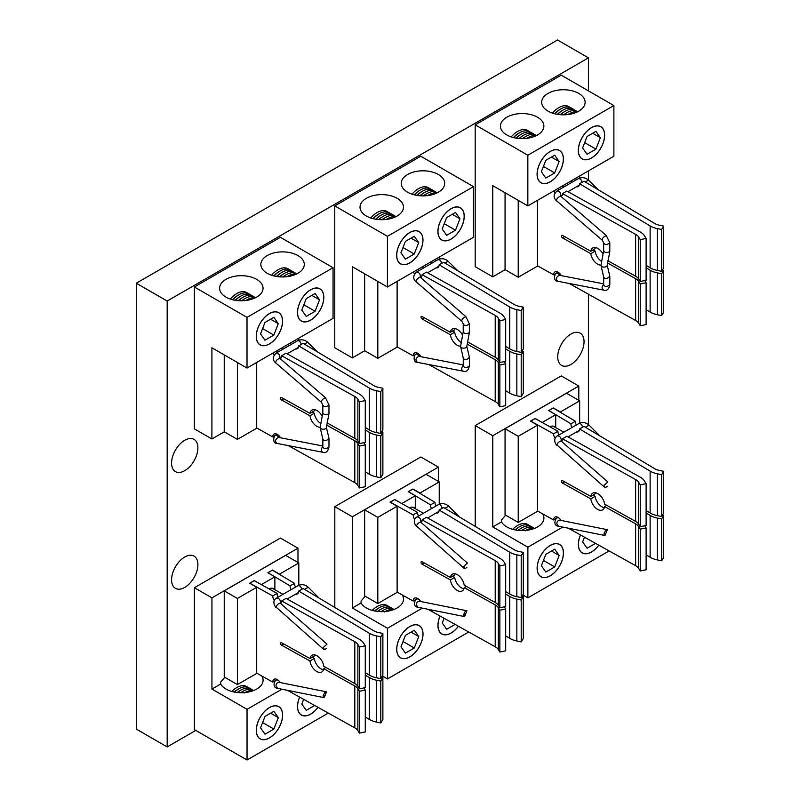 <?xml version="1.0" encoding="UTF-8"?>
<svg xmlns="http://www.w3.org/2000/svg" width="800" height="800" viewBox="0 0 800 800"><rect width="100%" height="100%" fill="white"/><g stroke="black" fill="none" stroke-linecap="round" stroke-linejoin="round"><path stroke-width="1.2" d="M646.11 513L650.13 515.4A18.62 10.75 -0 0 0 657.26 518.06L661.62 518.96L661.62 560.81L657.26 559.91A18.62 10.75 180 0 1 650.13 557.26L646.11 554.85M661.62 518.96L663.71 515.59L663.71 557.44L661.62 560.81M663.71 515.59L662.37 515.31M575.39 421.27L570.92 423.76L548.82 410.54L553.28 408.05L575.39 421.27A6.21 3.52 60.9 0 0 576.33 424.99M661.62 474.68L657.26 473.78A18.62 10.75 180 0 1 650.13 471.12L579.54 428.91L584.01 426.42L654.6 468.63A12.41 7.17 -0 0 0 659.35 470.4L663.71 471.3L661.62 474.68L661.62 516.53L657.26 515.63A18.62 10.75 180 0 1 650.13 512.97L646.11 510.57M570.92 423.76A6.21 3.52 -119.1 0 0 571.9 427.55M576.56 431.95A6.21 3.52 -119.1 0 0 578.25 431.75A6.21 3.52 -119.1 0 0 579.54 428.91M563.83 432.2L553.02 426.09M663.71 471.3L663.71 513.15L661.62 516.53M644.55 481.11A18.62 10.75 -0 0 0 639.95 477L566.84 436.24L562.53 438.82L635.64 479.57A12.41 7.17 180 0 1 638.71 482.32L640.27 484.84L646.11 483.63L644.55 481.11M640.27 484.84L640.27 526.69L646.11 525.48L646.11 483.63M640.27 526.69L638.71 524.17A12.41 7.17 -0 0 0 635.64 521.43L604.61 504.13A9.71 5.7 -120.9 0 0 599.85 495.15A9.71 5.7 -120.9 0 0 592.73 493.17A9.71 5.7 -120.9 0 0 590.81 496.44L595.12 493.86A9.71 5.7 59.1 0 1 595.4 492.73M530.71 421.08L553.6 433.84L557.91 431.27L535.02 418.51L530.71 421.23M537.53 511.02L553.6 519.98L557.91 517.4A6.21 3.65 59.1 0 1 557.92 517.32M558.92 435.04A6.21 3.65 59.1 0 1 557.91 431.27M604.34 507.69A9.71 5.7 59.1 0 1 595.12 496.29L593.02 495.12M568.34 528.19L635.64 565.71A12.41 7.17 180 0 1 638.71 568.46L640.27 570.97L646.11 569.77L646.11 527.92L644.77 525.76M640.27 570.97L640.27 529.12L646.11 527.92M590.81 496.44L562.5 480.65A1.49 0.87 -120.9 0 0 561.73 480.59A1.49 0.87 -120.9 0 0 561.51 481.79A1.49 0.87 -120.9 0 0 562.5 483.09L590.81 498.87A9.71 5.7 -120.9 0 0 595.57 507.85A9.71 5.7 -120.9 0 0 602.69 509.83A9.71 5.7 -120.9 0 0 604.61 506.56L635.64 523.86A12.41 7.17 180 0 1 638.71 526.6L640.27 529.12M553.6 433.84A6.21 3.65 -120.9 0 0 555.12 438.49M561.55 441.45A6.21 3.65 -120.9 0 0 562.53 438.82M561.1 520.44A6.21 3.65 -120.9 0 0 554.88 517.14A6.21 3.65 -120.9 0 0 553.6 519.98M604.61 506.56L606.72 505.3M595.12 496.29L590.81 498.87M555.72 414.66L542.17 422.49L535.15 418.43L530.51 421.11L537.53 425.16L518.23 436.31L505.06 428.71L566.49 393.24L579.66 400.84L560.35 411.99L553.33 407.94L548.7 410.61L555.72 414.66L555.72 427.61A11.24 6.49 120 0 0 554.56 426.59A11.24 6.49 120 0 0 549.76 426.72M505.06 428.71L505.06 514.85L518.23 522.45L518.23 436.31M537.53 425.16L537.53 511.3L518.23 522.45M553.1 426.1L555.72 427.61M579.66 400.84L579.66 423.13M505.69 594.07L509.71 596.47A18.62 10.75 -0 0 0 516.84 599.13L521.2 600.03L521.2 641.88L516.84 640.98A18.62 10.75 180 0 1 509.71 638.33L505.69 635.92M521.2 600.03L523.29 596.66L523.29 638.51L521.2 641.88M523.29 596.66L521.96 596.38M434.97 502.34L430.51 504.83L408.4 491.61L412.87 489.12L434.97 502.34A6.21 3.52 60.9 0 0 435.91 506.06M521.2 555.74L516.84 554.84A18.62 10.75 180 0 1 509.71 552.19L439.13 509.98L443.59 507.49L514.18 549.7A12.41 7.17 -0 0 0 518.93 551.47L523.29 552.37L521.2 555.74L521.2 597.6L516.84 596.7A18.62 10.75 180 0 1 509.71 594.04L505.69 591.64M430.51 504.83A6.21 3.52 -119.1 0 0 431.48 508.62M436.14 513.02A6.21 3.52 -119.1 0 0 437.84 512.82A6.21 3.52 -119.1 0 0 439.13 509.98M423.42 513.27L412.61 507.16M523.29 552.37L523.29 594.22L521.2 597.6M504.13 562.18A18.62 10.75 -0 0 0 499.53 558.07L426.43 517.31L422.12 519.89L495.22 560.64A12.41 7.17 180 0 1 498.29 563.39L499.85 565.91L505.69 564.7L504.13 562.18M499.85 565.91L499.85 607.76L505.69 606.55L505.69 564.7M499.85 607.76L498.29 605.24A12.41 7.17 -0 0 0 495.22 602.5L464.19 585.2A9.71 5.7 -120.9 0 0 459.43 576.22A9.71 5.7 -120.9 0 0 452.31 574.24A9.71 5.7 -120.9 0 0 450.4 577.51L454.71 574.93A9.71 5.7 59.1 0 1 454.98 573.8M390.29 502.15L413.19 514.91L417.5 512.34L394.61 499.57L390.29 502.29M397.12 592.09L413.19 601.05L417.5 598.47A6.21 3.65 59.1 0 1 417.5 598.39M418.51 516.11A6.21 3.65 59.1 0 1 417.5 512.34M463.92 588.76A9.71 5.7 59.1 0 1 454.71 577.36L452.6 576.19M427.92 609.26L495.22 646.78A12.41 7.17 180 0 1 498.29 649.52L499.85 652.04L505.69 650.84L505.69 608.98L504.36 606.83M499.85 652.04L499.85 610.19L505.69 608.98M450.4 577.51L422.08 561.72A1.49 0.87 -120.9 0 0 421.32 561.66A1.49 0.87 -120.9 0 0 421.09 562.86A1.49 0.87 -120.9 0 0 422.08 564.16L450.4 579.94A9.71 5.7 -120.9 0 0 455.16 588.92A9.71 5.7 -120.9 0 0 462.28 590.9A9.71 5.7 -120.9 0 0 464.19 587.63L495.22 604.93A12.41 7.17 180 0 1 498.29 607.67L499.85 610.19M413.19 514.91A6.21 3.65 -120.9 0 0 414.7 519.56M421.13 522.52A6.21 3.65 -120.9 0 0 422.12 519.89M420.68 601.51A6.21 3.65 -120.9 0 0 414.47 598.21A6.21 3.65 -120.9 0 0 413.19 601.05M464.19 587.63L466.3 586.37M454.71 577.36L450.4 579.94M415.3 495.73L401.75 503.56L394.73 499.5L390.09 502.18L397.12 506.23L377.81 517.38L364.64 509.78L426.08 474.31L439.24 481.91L419.93 493.06L412.91 489L408.28 491.68L415.3 495.73L415.3 508.68A11.24 6.49 120 0 0 414.15 507.66A11.24 6.49 120 0 0 409.35 507.79M364.64 509.78L364.64 595.92L377.81 603.52L377.81 517.38M397.12 506.23L397.12 592.37L377.81 603.52M412.69 507.17L415.3 508.68M439.24 481.91L439.24 504.2M363.72 398.05A18.62 10.75 0 0 0 359.12 393.94L286.01 353.19L281.7 355.76L354.81 396.52A12.41 7.17 180 0 1 357.87 399.26L359.43 401.78L365.28 400.57L363.72 398.05M359.43 401.78L359.43 443.63L365.28 442.42L365.28 400.57M359.43 443.63L357.87 441.11A12.41 7.17 0 0 0 354.81 438.37L327.03 422.88M322.07 416.03A9.71 5.7 -120.9 0 0 311.9 410.11A9.71 5.7 -120.9 0 0 309.98 413.38L314.29 410.8A9.71 5.7 59.1 0 1 314.56 409.67M256.7 427.96L272.77 436.92L277.08 434.35A6.21 3.65 59.1 0 1 277.08 434.26M278.09 351.98A6.21 3.65 59.1 0 1 277.46 350.47M320.68 423.49A9.71 5.7 59.1 0 1 314.29 413.23L312.18 412.06M288.35 445.61L354.81 482.65A12.41 7.17 180 0 1 357.87 485.4L359.43 487.91L365.28 486.71L365.28 444.86L363.94 442.7M359.43 487.91L359.43 446.06L365.28 444.86M326.69 425.13L354.81 440.8A12.41 7.17 180 0 1 357.87 443.54L359.43 446.06M273.13 352.97A6.21 3.65 -120.9 0 0 274.1 355.14M280.26 358.69A6.21 3.65 -120.9 0 0 280.42 358.6A6.21 3.65 -120.9 0 0 281.7 355.76M280.51 437.79A6.21 3.65 -120.9 0 0 274.05 434.09A6.21 3.65 -120.9 0 0 272.77 436.92M309.98 413.38L281.66 397.6A1.49 0.87 -120.9 0 0 280.9 397.53A1.49 0.87 -120.9 0 0 280.68 398.73A1.49 0.87 -120.9 0 0 281.66 400.03L309.98 415.81A9.71 5.7 -120.9 0 0 320.17 427.26M314.29 413.23L309.98 415.81M365.28 429.94L369.3 432.35A18.62 10.75 0 0 0 376.43 435L380.79 435.9L380.79 477.75L376.43 476.85A18.62 10.75 180 0 1 369.3 474.2L365.28 471.79M380.79 435.9L382.88 432.53L382.88 474.38L380.79 477.75M382.88 432.53L381.54 432.25M380.79 391.62L376.43 390.72A18.62 10.75 180 0 1 369.3 388.06L298.71 345.85L303.17 343.36L373.76 385.57A12.41 7.17 0 0 0 378.51 387.34L382.88 388.24L380.79 391.62L380.79 433.47L376.43 432.57A18.62 10.75 180 0 1 369.3 429.91L365.28 427.51M290.46 342.96A6.21 3.52 -119.1 0 0 291.06 344.49M295.73 348.89A6.21 3.52 -119.1 0 0 297.42 348.7A6.21 3.52 -119.1 0 0 298.71 345.85M283.03 349.13L281.39 348.2M382.88 388.24L382.88 430.1L380.79 433.47M295.49 341.93A6.21 3.52 60.9 0 1 294.9 340.4M237.39 362.49L237.39 439.39L224.23 431.79L224.23 354.89M298.82 340.17L298.82 338.13M237.39 439.39L256.7 428.24L256.7 362.45M644.55 235.92A18.62 10.75 0 0 0 639.95 231.8L566.84 191.05L562.53 193.62L635.64 234.38A12.41 7.17 180 0 1 638.71 237.12L640.27 239.64L646.11 238.43L644.55 235.92M640.27 239.64L640.27 281.49L646.11 280.29L646.11 238.43M640.27 281.49L638.71 278.97A12.41 7.17 0 0 0 635.64 276.23L607.86 260.75M602.9 253.89A9.71 5.7 -120.9 0 0 592.73 247.97A9.71 5.7 -120.9 0 0 590.81 251.24L595.12 248.66A9.71 5.7 59.1 0 1 595.4 247.54M537.53 265.83L553.6 274.78L557.91 272.21A6.21 3.65 59.1 0 1 557.92 272.12M558.92 189.84A6.21 3.65 59.1 0 1 558.29 188.33M601.52 261.35A9.71 5.7 59.1 0 1 595.12 251.1L593.02 249.92M569.19 283.47L635.64 320.52A12.41 7.17 180 0 1 638.71 323.26L640.27 325.78L646.11 324.57L646.11 282.72L644.77 280.56M640.27 325.78L640.27 283.92L646.11 282.72M607.53 262.99L635.64 278.66A12.41 7.17 180 0 1 638.71 281.41L640.27 283.92M553.96 190.83A6.21 3.65 -120.9 0 0 554.94 193M561.09 196.55A6.21 3.65 -120.9 0 0 561.25 196.46A6.21 3.65 -120.9 0 0 562.53 193.62M561.34 275.66A6.21 3.65 -120.9 0 0 554.88 271.95A6.21 3.65 -120.9 0 0 553.6 274.78M590.81 251.24L562.5 235.46A1.49 0.87 -120.9 0 0 561.73 235.4A1.49 0.87 -120.9 0 0 561.51 236.59A1.49 0.87 -120.9 0 0 562.5 237.89L590.81 253.67A9.71 5.7 -120.9 0 0 601.01 265.13L603.65 250.8C604.69 252.75 606.74 253.02 609.79 251.6L609.81 242.82C606.95 245.09 604.9 245.07 603.65 242.77L602.31 240.25L556.61 200.81C553.14 197.85 553.31 194.55 557.09 190.9L578.39 178.6C582.02 176.95 585.4 177.47 588.55 180.17L598.36 189.81M595.12 251.1L590.81 253.67M646.11 267.8L650.13 270.21A18.62 10.75 0 0 0 657.26 272.86L661.62 273.76L661.62 315.62L657.26 314.72A18.62 10.75 180 0 1 650.13 312.06L646.11 309.66M661.62 273.76L663.71 270.39L663.71 312.24L661.62 315.62M663.71 270.39L662.37 270.11M661.62 229.48L657.26 228.58A18.62 10.75 180 0 1 650.13 225.92L579.54 183.72L584.01 181.23L654.6 223.43A12.41 7.17 0 0 0 659.35 225.21L663.71 226.11L661.62 229.48L661.62 271.33L657.26 270.43A18.62 10.75 180 0 1 650.13 267.78L646.11 265.37M571.29 180.83A6.21 3.52 -119.1 0 0 571.9 182.35M576.56 186.75A6.21 3.52 -119.1 0 0 578.25 186.56A6.21 3.52 -119.1 0 0 579.54 183.72M563.87 186.99L562.23 186.06M663.71 226.11L663.71 267.96L661.62 271.33M576.33 179.79A6.21 3.52 60.9 0 1 575.73 178.26M518.23 200.36L518.23 277.25L505.06 269.65L505.06 192.75M579.66 178.03L579.66 175.99M518.23 277.25L537.53 266.1L537.53 200.31M504.13 316.99A18.62 10.75 0 0 0 499.53 312.87L426.43 272.12L422.12 274.69L495.22 315.45A12.41 7.17 180 0 1 498.29 318.19L499.85 320.71L505.69 319.5L504.13 316.99M499.85 320.71L499.85 362.56L505.69 361.36L505.69 319.5M499.85 362.56L498.29 360.04A12.41 7.17 0 0 0 495.22 357.3L467.45 341.81M462.48 334.96A9.71 5.7 -120.9 0 0 452.31 329.04A9.71 5.7 -120.9 0 0 450.4 332.31L454.71 329.73A9.71 5.7 59.1 0 1 454.98 328.61M397.12 346.89L413.19 355.85L417.5 353.28A6.21 3.65 59.1 0 1 417.5 353.19M418.51 270.91A6.21 3.65 59.1 0 1 417.88 269.4M461.1 342.42A9.71 5.7 59.1 0 1 454.71 332.17L452.6 330.99M428.77 364.54L495.22 401.58A12.41 7.17 180 0 1 498.29 404.33L499.85 406.85L505.69 405.64L505.69 363.79L504.36 361.63M499.85 406.85L499.85 364.99L505.69 363.79M467.11 344.06L495.22 359.73A12.41 7.17 180 0 1 498.29 362.48L499.85 364.99M413.54 271.9A6.21 3.65 -120.9 0 0 414.52 274.07M420.67 277.62A6.21 3.65 -120.9 0 0 420.84 277.53A6.21 3.65 -120.9 0 0 422.12 274.69M420.93 356.72A6.21 3.65 -120.9 0 0 414.47 353.02A6.21 3.65 -120.9 0 0 413.19 355.85M450.4 332.31L422.08 316.53A1.49 0.87 -120.9 0 0 421.32 316.46A1.49 0.87 -120.9 0 0 421.09 317.66A1.49 0.87 -120.9 0 0 422.08 318.96L450.4 334.74A9.71 5.7 -120.9 0 0 460.59 346.2M454.71 332.17L450.4 334.74M505.69 348.87L509.71 351.28A18.62 10.75 0 0 0 516.84 353.93L521.2 354.83L521.2 396.68L516.84 395.78A18.62 10.75 180 0 1 509.71 393.13L505.69 390.72M521.2 354.83L523.29 351.46L523.29 393.31L521.2 396.68M523.29 351.46L521.96 351.18M521.2 310.55L516.84 309.65A18.62 10.75 180 0 1 509.71 306.99L439.13 264.78L443.59 262.3L514.18 304.5A12.41 7.17 0 0 0 518.93 306.27L523.29 307.17L521.2 310.55L521.2 352.4L516.84 351.5A18.62 10.75 180 0 1 509.71 348.84L505.69 346.44M430.87 261.89A6.21 3.52 -119.1 0 0 431.48 263.42M436.14 267.82A6.21 3.52 -119.1 0 0 437.84 267.63A6.21 3.52 -119.1 0 0 439.13 264.78M423.45 268.06L421.81 267.13M523.29 307.17L523.29 349.03L521.2 352.4M435.91 260.86A6.21 3.52 60.9 0 1 435.31 259.33M377.81 281.42L377.81 358.32L364.64 350.72L364.64 273.82M439.24 259.1L439.24 257.06M377.81 358.32L397.12 347.17L397.12 281.38M365.28 675.14L369.3 677.54A18.62 10.75 -0 0 0 376.43 680.2L380.79 681.1L380.79 722.95L376.43 722.05A18.62 10.75 180 0 1 369.3 719.39L365.28 716.99M380.79 681.1L382.88 677.72L382.88 719.58L380.79 722.95M382.88 677.72L381.54 677.45M294.55 583.41L290.09 585.89L267.98 572.68L272.45 570.19L294.55 583.41A6.21 3.52 60.9 0 0 295.49 587.13M380.79 636.81L376.43 635.91A18.62 10.75 180 0 1 369.3 633.26L298.71 591.05L303.17 588.56L373.76 630.77A12.41 7.17 -0 0 0 378.51 632.54L382.88 633.44L380.79 636.81L380.79 678.67L376.43 677.77A18.62 10.75 180 0 1 369.3 675.11L365.28 672.71M290.09 585.89A6.21 3.52 -119.1 0 0 291.06 589.69M295.73 594.09A6.21 3.52 -119.1 0 0 297.42 593.89A6.21 3.52 -119.1 0 0 298.71 591.05M283 594.34L272.19 588.23M382.88 633.44L382.88 675.29L380.79 678.67M363.72 643.25A18.62 10.75 -0 0 0 359.12 639.14L286.01 598.38L281.7 600.96L354.81 641.71A12.41 7.17 180 0 1 357.87 644.46L359.43 646.97L365.28 645.77L363.72 643.25M359.43 646.97L359.43 688.83L365.28 687.62L365.28 645.77M359.43 688.83L357.87 686.31A12.41 7.17 -0 0 0 354.81 683.57L323.78 666.27A9.71 5.7 -120.9 0 0 319.02 657.29A9.71 5.7 -120.9 0 0 311.9 655.31A9.71 5.7 -120.9 0 0 309.98 658.58L314.29 656A9.71 5.7 59.1 0 1 314.56 654.87M249.88 583.22L272.77 595.98L277.08 593.4L254.19 580.64L249.88 583.36M256.7 673.16L272.77 682.12L277.08 679.54A6.21 3.65 59.1 0 1 277.08 679.46M278.09 597.18A6.21 3.65 59.1 0 1 277.08 593.4M323.5 669.83A9.71 5.7 59.1 0 1 314.29 658.43L312.18 657.26M287.51 690.33L354.81 727.85A12.41 7.17 180 0 1 357.87 730.59L359.43 733.11L365.28 731.91L365.28 690.05L363.94 687.9M359.43 733.11L359.43 691.26L365.28 690.05M309.98 658.58L281.66 642.79A1.49 0.87 -120.9 0 0 280.9 642.73A1.49 0.87 -120.9 0 0 280.68 643.93A1.49 0.87 -120.9 0 0 281.66 645.22L309.98 661.01A9.71 5.7 -120.9 0 0 314.74 669.99A9.71 5.7 -120.9 0 0 321.86 671.97A9.71 5.7 -120.9 0 0 323.78 668.7L354.81 686A12.41 7.17 180 0 1 357.87 688.74L359.43 691.26M272.77 595.98A6.21 3.65 -120.9 0 0 274.29 600.63M280.72 603.58A6.21 3.65 -120.9 0 0 281.7 600.96M280.27 682.58A6.21 3.65 -120.9 0 0 274.05 679.28A6.21 3.65 -120.9 0 0 272.77 682.12M323.78 668.7L325.88 667.44M314.29 658.43L309.98 661.01M274.88 576.8L261.33 584.63L254.31 580.57L249.68 583.25L256.7 587.3L237.39 598.45L224.23 590.85L285.66 555.38L298.82 562.98L279.52 574.13L272.5 570.07L267.86 572.75L274.88 576.8L274.88 589.75A11.24 6.49 120 0 0 273.73 588.73A11.24 6.49 120 0 0 268.93 588.86M224.23 590.85L224.23 676.98L237.39 684.58L237.39 598.45M256.7 587.3L256.7 673.44L237.39 684.58M272.27 588.24L274.88 589.75M298.82 562.98L298.82 585.27M609.15 550.94L527.88 597.86L522.84 594.95M475.22 526.41L475.22 425.59L492.77 435.72L492.77 526.93L527.88 547.19L527.88 597.86M492.77 435.72L578.81 386.05L561.26 375.91L475.22 425.59M578.81 386.05L578.81 400.36M542.68 513.89A21.72 12.54 180 0 1 543.91 518.05A21.72 12.54 180 0 1 525.55 530.44A21.72 12.54 180 0 1 501.51 521.88L492.77 526.93M501.51 521.88L501.51 519.98L505.62 515.17M562.73 527.07L527.88 547.19M563.44 553.01A18.62 10.75 120 0 0 559.58 544.49A18.62 10.75 120 0 0 540.97 555.24A18.62 10.75 120 0 0 540.97 576.73A18.62 10.75 120 0 0 555.31 571.75A18.62 10.75 120 0 0 563.44 553.01M580.46 534.95A18.62 10.75 120 0 0 582.21 552.92A18.62 10.75 120 0 0 598.85 545.2M580.51 534.98A18.52 10.69 120 0 0 580.03 550.68A18.52 10.69 120 0 0 591.52 551.92A18.52 10.69 120 0 0 598.79 545.17M584.48 537.19L582.65 541.92L587.08 548.24L595.54 543.36M528.63 525.14A20.01 11.55 120 0 0 517.63 525.43A20.01 11.55 120 0 0 512.67 529.32M530.74 526.36A20.01 11.55 120 0 0 519.73 526.64L518.68 527.25A18.52 10.69 120 0 0 515.09 529.9M518.68 527.25L519.73 526.64A20.01 11.55 120 0 0 515.37 529.95M532.84 527.57A20.01 11.55 120 0 0 521.84 527.86L520.79 528.47A18.52 10.69 120 0 0 518.07 530.36M520.79 528.47L521.84 527.86A20.01 11.55 120 0 0 518.34 530.39M534.45 528.4A20.01 11.55 120 0 0 523.95 529.07L522.89 529.68A18.52 10.69 120 0 0 521.49 530.58M522.89 529.68L523.95 529.07A20.01 11.55 120 0 0 521.69 530.59M525 530.9L526.05 530.29A20.01 11.55 120 0 0 525.85 530.41L526.05 530.29A20.01 11.55 120 0 1 534.09 528.54M550.28 545.49A18.52 10.69 120 0 0 537.18 568.17A18.52 10.69 120 0 0 550.28 575.73A18.52 10.69 120 0 0 563.37 553.05A18.52 10.69 120 0 0 550.28 545.49M541.4 565.74L545.84 572.05L554.71 566.93L559.15 555.49L554.71 549.17L545.84 554.3L541.4 565.74M551.46 551.05L559.15 555.49M543.46 560.43L554.71 566.93M468.73 632.01L387.46 678.93L382.42 676.02M334.81 607.48L334.81 506.66L352.36 516.79L352.36 607.99L387.46 628.26L387.46 678.93M352.36 516.79L438.4 467.12L420.85 456.98L334.81 506.66M438.4 467.12L438.4 481.42M402.27 594.96A21.72 12.54 180 0 1 403.49 599.12A21.72 12.54 180 0 1 385.13 611.51A21.72 12.54 180 0 1 361.09 602.95L352.36 607.99M361.09 602.95L361.09 601.05L365.21 596.24M422.31 608.14L387.46 628.26M423.02 634.08A18.62 10.75 120 0 0 419.17 625.56A18.62 10.75 120 0 0 400.55 636.31A18.62 10.75 120 0 0 400.55 657.8A18.62 10.75 120 0 0 414.9 652.81A18.62 10.75 120 0 0 423.02 634.08M440.04 616.02A18.62 10.75 120 0 0 441.8 633.99A18.62 10.75 120 0 0 458.43 626.27M440.09 616.05A18.52 10.69 120 0 0 439.61 631.75A18.52 10.69 120 0 0 451.11 632.98A18.52 10.69 120 0 0 458.38 626.24M444.06 618.26L442.23 622.99L446.67 629.31L455.12 624.43M388.21 606.21A20.01 11.55 120 0 0 377.21 606.5A20.01 11.55 120 0 0 372.26 610.39M390.32 607.42A20.01 11.55 120 0 0 379.32 607.71L378.26 608.32A18.52 10.69 120 0 0 374.68 610.97M378.26 608.32L379.32 607.71A20.01 11.55 120 0 0 374.96 611.02M392.42 608.64A20.01 11.55 120 0 0 381.42 608.93L380.37 609.54A18.52 10.69 120 0 0 377.66 611.43M380.37 609.54L381.42 608.93A20.01 11.55 120 0 0 377.92 611.46M394.03 609.47A20.01 11.55 120 0 0 383.53 610.14L382.48 610.75A18.52 10.69 120 0 0 381.07 611.65M382.48 610.75L383.53 610.14A20.01 11.55 120 0 0 381.27 611.65M384.58 611.97L385.64 611.36A20.01 11.55 120 0 0 385.43 611.48L385.64 611.36A20.01 11.55 120 0 1 393.67 609.61M409.86 626.56A18.52 10.69 120 0 0 396.76 649.24A18.52 10.69 120 0 0 409.86 656.8A18.52 10.69 120 0 0 422.95 634.12A18.52 10.69 120 0 0 409.86 626.56M400.98 646.8L405.42 653.12L414.3 647.99L418.74 636.55L414.3 630.24L405.42 635.36L400.98 646.8M411.05 632.12L418.74 636.55M403.04 641.5L414.3 647.99M225.96 297.1A21.72 12.54 0 0 0 249.63 299.82A21.72 12.54 0 0 0 263.04 288.23A21.72 12.54 0 0 0 241.32 275.69A21.72 12.54 0 0 0 219.6 288.23A21.72 12.54 0 0 0 225.96 297.1M267.21 273.29A21.72 12.54 0 0 0 290.88 276A21.72 12.54 0 0 0 304.29 264.42A21.72 12.54 0 0 0 282.57 251.88A21.72 12.54 0 0 0 260.85 264.42A21.72 12.54 0 0 0 267.21 273.29M211.91 438.98L211.91 347.78L247.01 368.05L247.01 317.38L333.05 267.7L280.39 237.3L194.35 286.98L194.35 428.85L211.91 438.98L224.3 431.83M247.01 317.38L194.35 286.98M247.01 368.05L333.05 318.37L333.05 267.7M297.49 312.55A18.62 10.75 120 0 0 301.35 321.08A18.62 10.75 120 0 0 319.96 310.33A18.62 10.75 120 0 0 319.96 288.83A18.62 10.75 120 0 0 305.62 293.82A18.62 10.75 120 0 0 297.49 312.55M256.24 336.37A18.62 10.75 120 0 0 260.1 344.89A18.62 10.75 120 0 0 278.71 334.14A18.62 10.75 120 0 0 278.71 312.65A18.62 10.75 120 0 0 264.37 317.63A18.62 10.75 120 0 0 256.24 336.37M247.76 293.3A20.01 11.55 120 0 0 230.35 299.06M249.87 294.51A20.01 11.55 120 0 0 238.87 294.8L237.81 295.41A18.52 10.69 120 0 0 232.56 299.71M238.87 294.8A20.01 11.55 120 0 0 232.88 299.79M251.97 295.73A20.01 11.55 120 0 0 240.97 296.02L239.92 296.62A18.52 10.69 120 0 0 235.28 300.28M240.97 296.02A20.01 11.55 120 0 0 235.61 300.33M254.08 296.95A20.01 11.55 120 0 0 243.08 297.23L242.02 297.84A18.52 10.69 120 0 0 238.26 300.65M243.08 297.23A20.01 11.55 120 0 0 238.58 300.67M255.57 297.7A20.01 11.55 120 0 0 245.18 298.45L244.13 299.06A18.52 10.69 120 0 0 241.64 300.77M245.18 298.45A20.01 11.55 120 0 0 241.93 300.77M255.19 297.89A20.01 11.55 120 0 0 247.29 299.66L246.24 300.27A18.52 10.69 120 0 0 245.86 300.5M247.29 299.66A20.01 11.55 120 0 0 246 300.48M269.41 343.89L269.41 343.89A18.52 10.69 120 0 0 282.5 321.21A18.52 10.69 120 0 0 269.41 313.65A18.52 10.69 120 0 0 256.31 336.33A18.52 10.69 120 0 0 269.41 343.89M278.28 323.64L273.84 317.33L264.97 322.45L260.53 333.89L264.97 340.21L273.84 335.08L278.28 323.64L270.6 319.2M262.59 328.58L273.84 335.08M289.01 269.48A20.01 11.55 120 0 0 271.6 275.24M291.11 270.7A20.01 11.55 120 0 0 280.11 270.99L279.06 271.59A18.52 10.69 120 0 0 273.81 275.89M280.11 270.99A20.01 11.55 120 0 0 274.13 275.97M293.22 271.92A20.01 11.55 120 0 0 282.22 272.2L281.17 272.81A18.52 10.69 120 0 0 276.53 276.46M282.22 272.2A20.01 11.55 120 0 0 276.86 276.52M295.33 273.13A20.01 11.55 120 0 0 284.33 273.42L283.27 274.03A18.52 10.69 120 0 0 279.51 276.83M284.33 273.42A20.01 11.55 120 0 0 279.83 276.86M296.82 273.88A20.01 11.55 120 0 0 286.43 274.63L285.38 275.24A18.52 10.69 120 0 0 282.89 276.96M286.43 274.63A20.01 11.55 120 0 0 283.17 276.95M296.43 274.07A20.01 11.55 120 0 0 288.54 275.85L287.48 276.46A18.52 10.69 120 0 0 287.11 276.68M288.54 275.85A20.01 11.55 120 0 0 287.24 276.66M310.65 320.07L310.65 320.07A18.52 10.69 120 0 0 323.75 297.39A18.52 10.69 120 0 0 310.65 289.83A18.52 10.69 120 0 0 297.56 312.51A18.52 10.69 120 0 0 310.65 320.07M319.53 299.83L315.09 293.51L306.22 298.64L301.78 310.08L306.22 316.39L315.09 311.27L319.53 299.83L311.84 295.39M303.84 304.77L315.09 311.27M506.8 134.96A21.72 12.54 0 0 0 530.47 137.68A21.72 12.54 0 0 0 543.88 126.1A21.72 12.54 0 0 0 522.16 113.56A21.72 12.54 0 0 0 500.44 126.1A21.72 12.54 0 0 0 506.8 134.96M548.05 111.15A21.72 12.54 0 0 0 571.72 113.87A21.72 12.54 0 0 0 585.12 102.28A21.72 12.54 0 0 0 563.4 89.74A21.72 12.54 0 0 0 541.68 102.28A21.72 12.54 0 0 0 548.05 111.15M492.74 276.85L492.74 185.64L527.84 205.91L527.84 155.24L613.88 105.56L561.23 75.16L475.19 124.84L475.19 266.71L492.74 276.85L505.13 269.69M527.84 155.24L475.19 124.84M527.84 205.91L613.88 156.23L613.88 105.56M578.32 150.42A18.62 10.75 120 0 0 582.18 158.94A18.62 10.75 120 0 0 600.8 148.19A18.62 10.75 120 0 0 600.8 126.69A18.62 10.75 120 0 0 586.45 131.68A18.62 10.75 120 0 0 578.32 150.42M537.08 174.23A18.62 10.75 120 0 0 540.93 182.75A18.62 10.75 120 0 0 559.55 172A18.62 10.75 120 0 0 559.55 150.51A18.62 10.75 120 0 0 545.2 155.5A18.62 10.75 120 0 0 537.08 174.23M528.59 131.16A20.01 11.55 120 0 0 511.19 136.92M530.7 132.38A20.01 11.55 120 0 0 519.7 132.66L518.65 133.27A18.52 10.69 120 0 0 513.4 137.57M519.7 132.66A20.01 11.55 120 0 0 513.72 137.65M532.81 133.59A20.01 11.55 120 0 0 521.81 133.88L520.75 134.49A18.52 10.69 120 0 0 516.12 138.14M521.81 133.88A20.01 11.55 120 0 0 516.44 138.19M534.91 134.81A20.01 11.55 120 0 0 523.91 135.09L522.86 135.7A18.52 10.69 120 0 0 519.1 138.51M523.91 135.09A20.01 11.55 120 0 0 519.42 138.53M536.41 135.56A20.01 11.55 120 0 0 526.02 136.31L524.96 136.92A18.52 10.69 120 0 0 522.47 138.63M526.02 136.31A20.01 11.55 120 0 0 522.76 138.63M536.02 135.75A20.01 11.55 120 0 0 528.12 137.53L527.07 138.13A18.52 10.69 120 0 0 526.69 138.36M528.12 137.53A20.01 11.55 120 0 0 526.83 138.34M550.24 181.75L550.24 181.75A18.52 10.69 120 0 0 563.33 159.07A18.52 10.69 120 0 0 550.24 151.51A18.52 10.69 120 0 0 537.15 174.19A18.52 10.69 120 0 0 550.24 181.75M559.12 161.5L554.68 155.19L545.8 160.32L541.36 171.76L545.8 178.07L554.68 172.94L559.12 161.5L551.43 157.07M543.42 166.45L554.68 172.94M569.84 107.35A20.01 11.55 120 0 0 552.43 113.1M571.95 108.56A20.01 11.55 120 0 0 560.95 108.85L559.89 109.46A18.52 10.69 120 0 0 554.64 113.76M560.95 108.85A20.01 11.55 120 0 0 554.96 113.84M574.05 109.78A20.01 11.55 120 0 0 563.05 110.06L562 110.67A18.52 10.69 120 0 0 557.37 114.33M563.05 110.06A20.01 11.55 120 0 0 557.69 114.38M576.16 110.99A20.01 11.55 120 0 0 565.16 111.28L564.11 111.89A18.52 10.69 120 0 0 560.35 114.7M565.16 111.28A20.01 11.55 120 0 0 560.67 114.72M577.65 111.75A20.01 11.55 120 0 0 567.27 112.5L566.21 113.1A18.52 10.69 120 0 0 563.72 114.82M567.27 112.5A20.01 11.55 120 0 0 564.01 114.82M577.27 111.93A20.01 11.55 120 0 0 569.37 113.71L568.32 114.32A18.52 10.69 120 0 0 567.94 114.54M569.37 113.71A20.01 11.55 120 0 0 568.08 114.53M591.49 157.94L591.49 157.94A18.52 10.69 120 0 0 604.58 135.26A18.52 10.69 120 0 0 591.49 127.7A18.52 10.69 120 0 0 578.39 150.38A18.52 10.69 120 0 0 591.49 157.94M600.36 137.69L595.93 131.38L587.05 136.5L582.61 147.94L587.05 154.26L595.93 149.13L600.36 137.69L592.68 133.25M584.67 142.63L595.93 149.13M366.38 216.03A21.72 12.54 0 0 0 390.05 218.75A21.72 12.54 0 0 0 403.46 207.16A21.72 12.54 0 0 0 381.74 194.62A21.72 12.54 0 0 0 360.02 207.16A21.72 12.54 0 0 0 366.38 216.03M407.63 192.22A21.72 12.54 0 0 0 431.3 194.94A21.72 12.54 0 0 0 444.71 183.35A21.72 12.54 0 0 0 422.99 170.81A21.72 12.54 0 0 0 401.27 183.35A21.72 12.54 0 0 0 407.63 192.22M352.32 357.91L352.32 266.71L387.43 286.98L387.43 236.31L473.47 186.63L420.81 156.23L334.77 205.91L334.77 347.78L352.32 357.91L364.71 350.76M387.43 236.31L334.77 205.91M387.43 286.98L473.47 237.3L473.47 186.63M437.91 231.49A18.62 10.75 120 0 0 441.76 240.01A18.62 10.75 120 0 0 460.38 229.26A18.62 10.75 120 0 0 460.38 207.76A18.62 10.75 120 0 0 446.03 212.75A18.62 10.75 120 0 0 437.91 231.49M396.66 255.3A18.62 10.75 120 0 0 400.51 263.82A18.62 10.75 120 0 0 419.13 253.07A18.62 10.75 120 0 0 419.13 231.58A18.62 10.75 120 0 0 404.79 236.56A18.62 10.75 120 0 0 396.66 255.3M388.18 212.23A20.01 11.55 120 0 0 370.77 217.99M390.28 213.44A20.01 11.55 120 0 0 379.28 213.73L378.23 214.34A18.52 10.69 120 0 0 372.98 218.64M379.28 213.73A20.01 11.55 120 0 0 373.3 218.72M392.39 214.66A20.01 11.55 120 0 0 381.39 214.95L380.34 215.56A18.52 10.69 120 0 0 375.7 219.21M381.39 214.95A20.01 11.55 120 0 0 376.03 219.26M394.5 215.88A20.01 11.55 120 0 0 383.49 216.16L382.44 216.77A18.52 10.69 120 0 0 378.68 219.58M383.49 216.16A20.01 11.55 120 0 0 379 219.6M395.99 216.63A20.01 11.55 120 0 0 385.6 217.38L384.55 217.99A18.52 10.69 120 0 0 382.06 219.7M385.6 217.38A20.01 11.55 120 0 0 382.34 219.7M395.6 216.82A20.01 11.55 120 0 0 387.71 218.6L386.65 219.2A18.52 10.69 120 0 0 386.28 219.43M387.71 218.6A20.01 11.55 120 0 0 386.41 219.41M409.82 262.82L409.82 262.82A18.52 10.69 120 0 0 422.92 240.14A18.52 10.69 120 0 0 409.82 232.58A18.52 10.69 120 0 0 396.73 255.26A18.52 10.69 120 0 0 409.82 262.82M418.7 242.57L414.26 236.26L405.38 241.38L400.95 252.82L405.38 259.14L414.26 254.01L418.7 242.57L411.01 238.14M403.01 247.52L414.26 254.01M429.42 188.41A20.01 11.55 120 0 0 412.02 194.17M431.53 189.63A20.01 11.55 120 0 0 420.53 189.92L419.48 190.53A18.52 10.69 120 0 0 414.23 194.82M420.53 189.92A20.01 11.55 120 0 0 414.55 194.9M433.64 190.85A20.01 11.55 120 0 0 422.64 191.13L421.58 191.74A18.52 10.69 120 0 0 416.95 195.4M422.64 191.13A20.01 11.55 120 0 0 417.27 195.45M435.74 192.06A20.01 11.55 120 0 0 424.74 192.35L423.69 192.96A18.52 10.69 120 0 0 419.93 195.76M424.74 192.35A20.01 11.55 120 0 0 420.25 195.79M437.24 192.81A20.01 11.55 120 0 0 426.85 193.57L425.8 194.17A18.52 10.69 120 0 0 423.3 195.89M426.85 193.57A20.01 11.55 120 0 0 423.59 195.89M436.85 193A20.01 11.55 120 0 0 428.95 194.78L427.9 195.39A18.52 10.69 120 0 0 427.52 195.61M428.95 194.78A20.01 11.55 120 0 0 427.66 195.6M451.07 239L451.07 239A18.52 10.69 120 0 0 464.16 216.33A18.52 10.69 120 0 0 451.07 208.77A18.52 10.69 120 0 0 437.98 231.44A18.52 10.69 120 0 0 451.07 239M459.95 218.76L455.51 212.45L446.63 217.57L442.19 229.01L446.63 235.32L455.51 230.2L459.95 218.76L452.26 214.32M444.25 223.7L455.51 230.2M247.04 760L194.39 729.6L194.39 587.73L211.94 597.86L211.94 689.06L247.04 709.33L247.04 760L328.31 713.08M211.94 597.86L297.98 548.19L280.43 538.05L194.39 587.73M297.98 548.19L297.98 562.49M261.85 676.03A21.72 12.54 180 0 1 263.08 680.19A21.72 12.54 180 0 1 244.72 692.58A21.72 12.54 180 0 1 220.68 684.02L211.94 689.06M220.68 684.02L220.68 682.11L224.79 677.31M281.9 689.21L247.04 709.33M282.61 715.15A18.62 10.75 120 0 0 278.75 706.63A18.62 10.75 120 0 0 260.13 717.37A18.62 10.75 120 0 0 260.13 738.87A18.62 10.75 120 0 0 274.48 733.88A18.62 10.75 120 0 0 282.61 715.15M299.62 697.09A18.62 10.75 120 0 0 301.38 715.06A18.62 10.75 120 0 0 318.01 707.34M299.67 697.12A18.52 10.69 120 0 0 299.2 712.81A18.52 10.69 120 0 0 310.69 714.05A18.52 10.69 120 0 0 317.96 707.31M303.65 699.33L301.81 704.06L306.25 710.37L314.7 705.49M247.8 687.28A20.01 11.55 120 0 0 236.79 687.56A20.01 11.55 120 0 0 231.84 691.46M249.9 688.49A20.01 11.55 120 0 0 238.9 688.78L237.85 689.39A18.52 10.69 120 0 0 234.26 692.04M237.85 689.39L238.9 688.78A20.01 11.55 120 0 0 234.54 692.09M252.01 689.71A20.01 11.55 120 0 0 241.01 690L239.95 690.6A18.52 10.69 120 0 0 237.24 692.5M239.95 690.6L241.01 690A20.01 11.55 120 0 0 237.5 692.53M253.61 690.54A20.01 11.55 120 0 0 243.11 691.21L242.06 691.82A18.52 10.69 120 0 0 240.65 692.72M242.06 691.82L243.11 691.21A20.01 11.55 120 0 0 240.86 692.72M244.17 693.04L245.22 692.43A20.01 11.55 120 0 0 245.02 692.55L245.22 692.43A20.01 11.55 120 0 1 253.25 690.68M269.44 707.63A18.52 10.69 120 0 0 256.35 730.31A18.52 10.69 120 0 0 269.44 737.87A18.52 10.69 120 0 0 282.54 715.19A18.52 10.69 120 0 0 269.44 707.63M260.56 727.87L265 734.19L273.88 729.06L278.32 717.62L273.88 711.31L265 716.43L260.56 727.87M270.63 713.18L278.32 717.62M262.62 722.56L273.88 729.06M604.53 487.26L556.9 444.96C557.55 442.92 558.94 441.61 561.08 441.04L607.83 481.98L604.04 485.41L604.85 486.06L604.62 486.78L604.04 486.24L604.53 487.26L605.6 487.5L607.24 486.33L605.6 487.5M604.85 486.06L604.62 486.78L604.85 486.06M604.85 534.5L604.04 533.46L605.6 530.41L607.36 529.7L605 535.53L604.04 534.3L604.85 534.5L604.62 533.54L604.85 534.5M605.6 530.41L607.24 529.68M464.11 568.33L416.49 526.03C417.13 523.99 418.53 522.68 420.67 522.11L467.41 563.05L463.62 566.48L464.44 567.13L464.21 567.85L463.62 567.31L464.11 568.33L465.18 568.57L466.83 567.39L465.18 568.57M464.44 567.13L464.21 567.85L464.44 567.13M464.44 615.57L463.62 614.53L465.18 611.48L466.94 610.77L464.58 616.6L463.62 615.36L464.44 615.57L464.21 614.61L464.44 615.57M465.18 611.48L466.83 610.75M328.98 438.32L328.98 446.94C326.12 449.21 324.07 449.19 322.81 446.89L322.88 439.3C324.43 441.41 326.46 441.09 328.98 438.32L326.35 427.28A3.1 1.79 180 0 1 326.35 427.58A3.1 1.79 180 0 1 323.28 429.24A3.1 1.79 180 0 1 320.17 427.6A3.1 1.79 180 0 1 320.17 427.31L322.81 412.94C323.86 414.89 325.9 415.16 328.96 413.74L328.98 404.96C326.12 407.22 324.07 407.21 322.81 404.91L321.48 402.38L275.78 362.95C272.31 359.99 272.47 356.69 276.26 353.04L297.56 340.74C301.18 339.08 304.57 339.61 307.72 342.31L317.52 351.95M609.81 276.18L609.81 284.8C606.95 287.07 604.9 287.05 603.65 284.75L603.72 277.16C605.26 279.28 607.29 278.95 609.81 276.18L607.18 265.14A3.1 1.79 180 0 1 607.19 265.45A3.1 1.79 180 0 1 604.11 267.1A3.1 1.79 180 0 1 601 265.46A3.1 1.79 180 0 1 601 265.17M469.39 357.25L469.39 365.87C466.54 368.14 464.48 368.12 463.23 365.82L463.3 358.23C464.84 360.35 466.88 360.02 469.39 357.25L466.77 346.21A3.1 1.79 180 0 1 466.77 346.51A3.1 1.79 180 0 1 463.69 348.17A3.1 1.79 180 0 1 460.59 346.53A3.1 1.79 180 0 1 460.58 346.24L463.23 331.87C464.27 333.82 466.32 334.09 469.37 332.67L469.39 323.89C466.54 326.15 464.48 326.14 463.23 323.84L461.89 321.32L416.19 281.88C412.73 278.92 412.89 275.62 416.68 271.97L437.98 259.67C441.6 258.02 444.99 258.54 448.13 261.24L457.94 270.88M323.69 649.4L276.07 607.1C276.72 605.06 278.11 603.75 280.25 603.18L327 644.12L323.21 647.55L324.02 648.2L323.79 648.92L323.21 648.38L323.69 649.4L324.76 649.64L326.41 648.46L324.76 649.64M324.02 648.2L323.79 648.92L324.02 648.2M324.02 696.64L323.21 695.6L324.76 692.55L326.52 691.84L324.17 697.67L323.21 696.43L324.02 696.64L323.79 695.68L324.02 696.64M324.76 692.55L326.41 691.82M588.43 57.84L557.54 40L136.29 283.21L167.18 301.04L588.43 57.84L588.43 90.87M588.43 424.55L588.43 294.2M588.43 180.06L588.43 170.93M570.88 334.08A18.62 10.75 120 0 0 558.72 350.49A18.62 10.75 120 0 0 561.57 365.4A18.62 10.75 120 0 0 580.19 354.66A18.62 10.75 120 0 0 580.19 333.16A18.62 10.75 120 0 0 570.88 334.08M184.73 440.28A18.62 10.75 120 0 0 172.57 456.69A18.62 10.75 120 0 0 175.43 471.6A18.62 10.75 120 0 0 194.04 460.85A18.62 10.75 120 0 0 194.04 439.36A18.62 10.75 120 0 0 184.73 440.28M184.73 557.02A18.62 10.75 120 0 0 172.57 573.43A18.62 10.75 120 0 0 175.43 588.34A18.62 10.75 120 0 0 194.04 577.6A18.62 10.75 120 0 0 194.04 556.1A18.62 10.75 120 0 0 184.73 557.02M136.29 283.21L136.29 729.09L167.18 746.93L167.18 301.04M167.18 746.93L195.79 730.41M650.13 515.4L650.13 557.26M657.26 518.06L657.26 559.91M650.13 471.12L650.13 512.97M657.26 473.78L657.26 515.63M638.71 524.17L638.71 482.32M635.64 521.43L635.64 479.57M638.71 568.46L638.71 526.6M635.64 565.71L635.64 523.86M562.5 483.09L564.6 481.83M509.71 596.47L509.71 638.33M516.84 599.13L516.84 640.98M509.71 552.19L509.71 594.04M516.84 554.84L516.84 596.7M498.29 605.24L498.29 563.39M495.22 602.5L495.22 560.64M498.29 649.52L498.29 607.67M495.22 646.78L495.22 604.93M422.08 564.16L424.19 562.9M357.87 441.11L357.87 399.26M354.81 438.37L354.81 396.52M357.87 485.4L357.87 443.54M354.81 482.65L354.81 440.8M281.66 400.03L283.77 398.77M369.3 432.35L369.3 474.2M376.43 435L376.43 476.85M369.3 388.06L369.3 429.91M376.43 390.72L376.43 432.57M638.71 278.97L638.71 237.12M635.64 276.23L635.64 234.38M638.71 323.26L638.71 281.41M635.64 320.52L635.64 278.66M562.5 237.89L564.6 236.63M650.13 270.21L650.13 312.06M657.26 272.86L657.26 314.72M650.13 225.92L650.13 267.78M657.26 228.58L657.26 270.43M498.29 360.04L498.29 318.19M495.22 357.3L495.22 315.45M498.29 404.33L498.29 362.48M495.22 401.58L495.22 359.73M422.08 318.96L424.19 317.7M509.71 351.28L509.71 393.13M516.84 353.93L516.84 395.78M509.71 306.99L509.71 348.84M516.84 309.65L516.84 351.5M369.3 677.54L369.3 719.39M376.43 680.2L376.43 722.05M369.3 633.26L369.3 675.11M376.43 635.91L376.43 677.77M357.87 686.31L357.87 644.46M354.81 683.57L354.81 641.71M357.87 730.59L357.87 688.74M354.81 727.85L354.81 686M281.66 645.22L283.77 643.97M560.93 440.88L561.19 440.34C561.3 437.81 560.09 436.3 557.58 435.81C556.1 436.39 552.26 439.84 557.05 445.69M582.56 427.23C581.98 424.67 580.76 423.43 578.88 423.52L557.58 435.81M585.35 427.22L589.08 425.13C585.93 422.39 582.53 421.85 578.88 423.52M558.23 517.5L557.57 517.88L558.82 517.89M557.57 517.88C556.22 516.84 551.84 525.43 558.49 526.22L556.9 524.03C556.71 521.96 557.63 520.66 559.65 520.15L559.58 520.13M420.51 521.95L420.77 521.41C420.88 518.88 419.68 517.37 417.17 516.88C415.68 517.46 411.85 520.91 416.63 526.75M442.14 508.3C441.57 505.74 440.34 504.5 438.46 504.58L417.17 516.88M444.93 508.29L448.66 506.2C445.51 503.46 442.12 502.92 438.46 504.58M417.81 598.57L417.15 598.95L418.4 598.96M417.15 598.95C415.8 597.91 411.42 606.5 418.07 607.29L416.49 605.1C416.3 603.03 417.21 601.73 419.23 601.22L419.18 601.21M328.98 446.94C327.94 451.53 325.92 453.31 322.91 452.29L277.21 443.45C271.65 443.7 273.83 434.33 276.25 435.1L279.66 437.63M277.21 443.45C274.68 441.51 275.05 439.48 278.34 437.37L278.28 437.36M322.91 452.29C320.74 451.15 320.71 449.21 322.81 446.47M328.98 404.96L325.47 397.71C322.54 398.98 321.21 400.54 321.48 402.38M325.47 397.71L279.77 358.27C276.84 359.54 275.51 361.1 275.78 362.95M279.6 358.11L279.87 357.56C279.98 355.03 278.77 353.52 276.26 353.04M301.24 344.44C300.66 341.88 299.43 340.65 297.56 340.74M304.32 344.05L307.72 342.31M609.81 284.8C608.77 289.39 606.75 291.17 603.75 290.15L558.05 281.32C552.48 281.56 554.66 272.19 557.08 272.96L560.49 275.49M558.05 281.32C555.51 279.37 555.89 277.35 559.17 275.24L559.12 275.23M603.75 290.15C601.58 289.01 601.54 287.07 603.65 284.33M609.81 242.82L606.31 235.57C603.37 236.84 602.04 238.4 602.31 240.25M606.31 235.57L560.61 196.13C557.67 197.4 556.34 198.96 556.61 200.81M560.44 195.97L560.7 195.42C560.81 192.89 559.61 191.38 557.09 190.9M582.07 182.31C581.49 179.74 580.26 178.51 578.39 178.6M585.15 181.91L588.55 180.17M469.39 365.87C468.35 370.46 466.33 372.24 463.33 371.22L417.63 362.39C412.07 362.63 414.25 353.26 416.67 354.03L420.07 356.56M417.63 362.39C415.1 360.44 415.47 358.42 418.75 356.3L418.7 356.3M463.33 371.22C461.16 370.08 461.13 368.14 463.23 365.4M469.39 323.89L465.89 316.64C462.96 317.91 461.62 319.47 461.89 321.32M465.89 316.64L420.19 277.2C417.26 278.47 415.92 280.03 416.19 281.88M420.02 277.04L420.29 276.49C420.39 273.96 419.19 272.45 416.68 271.97M441.65 263.37C441.07 260.81 439.85 259.58 437.98 259.67M444.73 262.98L448.13 261.24M280.09 603.02L280.36 602.48C280.46 599.94 279.26 598.44 276.75 597.95C275.26 598.53 271.43 601.98 276.22 607.82M301.73 589.37C301.15 586.8 299.92 585.57 298.05 585.65L276.75 597.95M304.51 589.36L308.25 587.27C305.1 584.53 301.7 583.99 298.05 585.65M277.4 679.64L276.74 680.02L277.98 680.03M276.74 680.02C275.38 678.98 271.01 687.57 277.65 688.36L276.07 686.17C275.88 684.1 276.79 682.8 278.81 682.29L278.77 682.28M579.33 430.35L568 436.89M562.35 440.15L560.98 440.94M599.91 435.93L589.08 425.13M558.49 526.22L605 535.53M607.36 529.7L559.65 520.15M438.92 511.42L427.59 517.96M421.93 521.22L420.57 522.01M459.49 517L448.66 506.2M418.07 607.29L464.58 616.6M466.94 610.77L419.23 601.22M276.25 435.1L277.4 434.44M322.81 445.97L278.34 437.37M320.17 427.6L322.88 439.3M326.35 427.58L328.96 413.74M322.81 412.94L322.81 404.91M279.66 358.17L281.52 357.09M287.17 353.83L298.5 347.29M557.08 272.96L558.23 272.3M603.65 283.83L559.17 275.24M601 265.46L603.72 277.16M607.19 265.45L609.79 251.6M603.65 250.8L603.65 242.77M560.49 196.03L562.35 194.96M568 191.69L579.33 185.15M416.67 354.03L417.81 353.37M463.23 364.9L418.75 356.3M460.59 346.53L463.3 358.23M466.77 346.51L469.37 332.67M463.23 331.87L463.23 323.84M420.19 277.2L419.69 277.32M420.08 277.1L421.93 276.03M427.59 272.76L438.92 266.22M298.5 592.49L287.17 599.03M281.52 602.29L280.15 603.08M319.08 598.07L308.25 587.27M277.65 688.36L324.17 697.67M326.52 691.84L278.81 682.29"/></g></svg>

